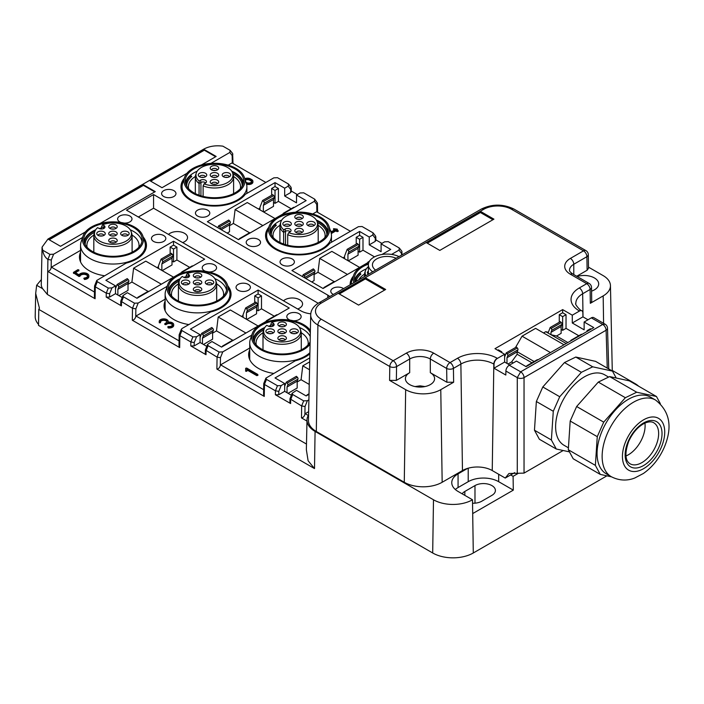 <?xml version="1.0" encoding="UTF-8"?>
<svg xmlns="http://www.w3.org/2000/svg" width="704" height="704" viewBox="0 0 704 704"><rect width="100%" height="100%" fill="white"/><g stroke="black" fill="none" stroke-linecap="round" stroke-linejoin="round"><path stroke-width="1.06" d="M308.642 411.682L305.184 413.679L308.229 415.439L307.454 417.252A27.579 15.928 180 0 0 306.997 419.954A27.579 15.928 180 0 0 315.075 431.411L433.488 499.778A27.579 15.928 0 0 0 472.498 499.778L472.701 513.577L513.304 490.134L498.67 481.686A21.534 12.434 0 0 0 468.213 481.686L458.066 487.546A21.534 12.434 0 0 0 455.312 489.5M433.488 499.778L432.687 552.983A28.706 16.57 0 0 0 473.29 552.983L606.901 475.842M513.304 490.134L513.093 476.344L517.942 473.537M638.713 386.258A27.579 15.928 0 0 0 634.894 383.504L612.26 370.436M182.635 242.581A10.287 5.94 0 0 0 187.537 237.512A10.287 5.94 0 0 0 184.527 233.314A10.287 5.94 0 0 0 168.485 234.406M297.669 308.994A10.287 5.94 0 0 0 302.57 303.926A10.287 5.94 0 0 0 299.561 299.728A10.287 5.94 0 0 0 283.518 300.819M462.158 493.812A11.959 6.908 180 0 1 464.834 491.454L474.98 485.593A11.959 6.908 180 0 1 491.902 485.593A11.959 6.908 0 0 1 495.405 490.477A11.959 6.908 0 0 1 491.902 495.361L481.747 501.222A11.959 6.908 180 0 1 472.542 503.228M266.473 379.386L265.918 378.127L263.762 383.504L264.44 384.463L266.473 379.386L277.464 385.73L281.134 385.572L284.671 383.53L275.026 377.96L309.795 357.887M284.671 383.53L284.671 391.345L291.359 395.208M309.012 394.284L306.152 395.93L296.516 390.368L292.134 393.263L292.697 394.522L303.688 400.875L307.358 400.708L308.898 399.819M297.185 381.964L301.083 379.72L302.773 365.851L309.707 361.847M265.918 378.127L295.337 360.765A33.493 19.334 0 0 0 309.883 353.83M249.718 349.853A33.493 19.334 0 0 0 248.635 354.719A33.493 19.334 0 0 0 258.447 368.394A33.493 19.334 0 0 0 273.46 373.393M251.9 334.673A33.493 19.334 0 0 0 251.354 335.377L222.772 351.877L219.102 352.035L208.111 345.69L207.557 344.432L211.93 341.528L221.566 347.098L289.238 308.035L258.113 290.057L258.113 293.964L261.492 295.918L261.492 308.81L274.27 316.184M251.354 336.318L251.354 335.377M196.548 336.741L194.225 342.54L190.854 341.977L179.854 335.632L181.887 330.554L192.887 336.899L196.548 336.741L200.086 334.69L190.441 329.129L258.113 290.057M200.086 334.69L200.086 342.505L206.774 346.368M241.534 316.43L243.056 315.55M254.725 302.702L254.725 295.918L258.113 297.871L258.113 310.763L256.59 309.883M258.113 293.964L254.725 295.918M212.608 333.133L216.498 330.889L218.187 317.02L230.366 309.989L258.113 326.005M181.887 330.554L181.333 329.296L182.169 328.434L210.751 311.934A33.493 19.334 0 0 0 231.044 294.166A33.493 19.334 0 0 0 227.779 285.842M165.132 301.022A33.493 19.334 0 0 0 164.058 305.879A33.493 19.334 0 0 0 173.862 319.554A33.493 19.334 0 0 0 188.883 324.562M167.314 285.842A33.493 19.334 0 0 0 166.769 286.537L138.186 303.046L134.526 303.204L123.526 296.859L122.971 295.601L127.345 292.697L136.99 298.267L204.653 259.195L173.527 241.226L173.527 245.133L176.906 247.086L176.906 259.978L189.684 267.353M166.769 287.478L166.769 286.537M97.302 281.714L96.747 280.456L94.565 285.974L95.269 286.801L97.302 281.714L108.302 288.068L111.962 287.901L115.5 285.859L105.864 280.298L173.527 241.226M115.5 285.859L115.5 293.674L122.197 297.537M156.948 267.599L158.47 266.719M170.148 253.871L170.148 247.086L173.527 249.04L173.527 261.932L172.005 261.052M173.527 245.133L170.148 247.086M128.022 284.302L131.912 282.049L133.602 268.18L145.781 261.149L173.527 277.165M96.747 280.456L126.166 263.102A33.493 19.334 0 0 0 146.458 245.326A33.493 19.334 0 0 0 143.202 237.01M80.546 252.182A33.493 19.334 0 0 0 79.473 257.048A33.493 19.334 0 0 0 89.285 270.723A33.493 19.334 0 0 0 104.298 275.73M288.49 184.034L288.209 186.155L284.671 188.197L284.671 196.002L290.576 192.597L290.981 187.167L288.49 184.034L277.49 177.69L273.83 177.848L245.247 194.348A33.493 19.334 180 0 1 190.784 200.402A33.493 19.334 180 0 1 180.972 186.727A33.493 19.334 180 0 1 184.228 178.402M284.671 188.197L275.026 182.626L207.363 221.69L238.489 239.668L306.152 200.596L296.516 195.026L296.516 202.84L284.671 196.002M275.026 182.626L275.026 186.534L278.414 188.487L278.414 201.379L291.183 208.754M249.568 232.778L233.411 223.45L235.101 209.581L247.28 202.55L275.026 218.566M259.97 208.12L258.447 209M271.647 195.272L271.647 188.487L275.026 190.441L275.026 203.333L273.504 202.453M275.026 186.534L271.647 188.487M233.411 223.45L229.522 225.694M373.076 232.866L372.794 234.986L369.257 237.028L369.257 244.842L375.162 241.428L375.558 235.998L373.076 232.866L362.076 226.521L358.415 226.679L329.833 243.188A33.493 19.334 180 0 1 275.37 249.234A33.493 19.334 180 0 1 265.558 235.558A33.493 19.334 180 0 1 268.814 227.242M381.982 254.487L390.738 249.427L381.093 243.866L381.093 251.68L369.257 244.842M369.257 237.028L359.612 231.458L359.612 235.365L362.991 237.318L362.991 250.21L374.51 256.863M334.154 281.618L317.997 272.281L319.686 258.412L331.866 251.381L359.612 267.406M344.555 256.951L343.033 257.831M356.224 244.103L356.224 237.318L359.612 239.272L359.612 252.164L358.09 251.284M359.612 235.365L356.224 237.318M359.612 231.458L291.94 270.53L323.074 288.499L369.046 261.95M317.997 272.281L314.107 274.534M350.143 284.812A33.493 19.334 180 0 1 350.143 284.398A33.493 19.334 180 0 1 353.399 276.074M163.715 235.558A7.181 4.145 0 0 0 155.892 234.661A7.181 4.145 0 0 0 151.466 238.489A7.181 4.145 0 0 0 153.569 241.419A7.181 4.145 0 0 0 161.383 242.317A7.181 4.145 0 0 0 165.818 238.489A7.181 4.145 0 0 0 163.715 235.558M248.301 284.398A7.181 4.145 0 0 0 240.478 283.501A7.181 4.145 0 0 0 236.042 287.329A7.181 4.145 0 0 0 238.146 290.259A7.181 4.145 0 0 0 245.969 291.157A7.181 4.145 0 0 0 250.404 287.329A7.181 4.145 0 0 0 248.301 284.398M124.115 223.08A7.181 4.145 0 0 0 131.982 218.962A7.181 4.145 0 0 0 129.879 216.031A7.181 4.145 0 0 0 122.056 215.134A7.181 4.145 0 0 0 117.63 218.962A7.181 4.145 0 0 0 119.733 221.892A7.181 4.145 0 0 0 121.07 222.499M208.701 271.92A7.181 4.145 0 0 0 216.568 267.793A7.181 4.145 0 0 0 214.465 264.862A7.181 4.145 0 0 0 206.642 263.965A7.181 4.145 0 0 0 202.215 267.793A7.181 4.145 0 0 0 204.318 270.723A7.181 4.145 0 0 0 205.656 271.33M293.286 320.751A7.181 4.145 0 0 0 301.154 316.624A7.181 4.145 0 0 0 299.05 313.694A7.181 4.145 0 0 0 291.227 312.796A7.181 4.145 0 0 0 286.801 316.624A7.181 4.145 0 0 0 288.895 319.554A7.181 4.145 0 0 0 290.242 320.162M197.551 216.031A7.181 4.145 180 0 1 195.448 213.101A7.181 4.145 180 0 1 199.874 209.273A7.181 4.145 180 0 1 207.698 210.17A7.181 4.145 180 0 1 209.801 213.101A7.181 4.145 180 0 1 205.374 216.929A7.181 4.145 180 0 1 197.551 216.031M163.715 196.495A7.181 4.145 180 0 1 161.612 193.565A7.181 4.145 180 0 1 166.047 189.737A7.181 4.145 180 0 1 173.862 190.634A7.181 4.145 180 0 1 175.965 193.565A7.181 4.145 180 0 1 171.538 197.393A7.181 4.145 180 0 1 163.715 196.495M282.137 264.862A7.181 4.145 180 0 1 280.034 261.932A7.181 4.145 180 0 1 284.46 258.104A7.181 4.145 180 0 1 292.283 259.002A7.181 4.145 180 0 1 294.386 261.932A7.181 4.145 180 0 1 289.951 265.76A7.181 4.145 180 0 1 282.137 264.862M248.301 245.326A7.181 4.145 180 0 1 246.198 242.396A7.181 4.145 180 0 1 250.624 238.568A7.181 4.145 180 0 1 258.447 239.466A7.181 4.145 180 0 1 260.55 242.396A7.181 4.145 180 0 1 256.124 246.224A7.181 4.145 180 0 1 248.301 245.326M333.441 294.457A7.181 4.145 180 0 1 332.886 294.166A7.181 4.145 180 0 1 330.783 291.236A7.181 4.145 180 0 1 335.21 287.408A7.181 4.145 180 0 1 343.033 288.306A7.181 4.145 180 0 1 343.534 288.622M329.85 296.525A19.14 11.053 0 0 0 327.809 295.143L153.569 194.542L153.569 208.217L318.199 303.266M310.781 313.817A19.14 11.053 180 0 1 300.74 310.763L126.5 210.17L153.569 194.542M472.498 499.778L458.066 491.454A21.534 12.434 180 0 1 451.757 482.662A21.534 12.434 180 0 1 458.066 473.871L458.066 487.546M467.579 468.38L458.066 473.871M513.093 476.344L510.664 474.936M315.075 431.411L314.512 468.574L308.106 460.75L306.363 449.715L306.997 419.954M309.223 384.428L301.083 379.72M288.05 393.298L297.185 388.018L297.185 381.146L287.038 387.006L287.038 392.709M309.54 369.758L302.773 365.851M263.648 389.699L220.598 364.848L249.718 348.04M257.69 375.179L256.846 375.663L246.866 369.908M246.866 370.462L245.67 370.462L245.67 368.289L246.69 368.051L257.69 374.396L256.846 374.889L246.866 369.125L246.866 371.246L245.67 371.246L245.67 369.072M232.654 340.217L216.498 330.889M203.474 344.458L212.608 339.187L212.608 332.314L202.453 338.175L202.453 343.878M261.492 308.81L258.113 310.763M257.374 304.885L247.218 310.737A1.434 0.827 -120 0 0 246.62 308.889L245.661 307.938L255.816 302.078L256.766 303.028A1.434 0.827 -120 0 1 257.374 304.885L256.59 306.918L256.59 313.79L246.778 319.458M245.934 333.036L218.187 317.02M261.492 295.918L258.113 297.871M179.062 340.868L136.013 316.017L165.132 299.209M160.503 321.878L159.342 322.036A4.488 2.587 180 0 1 159.227 321.464A4.488 2.587 180 0 1 163.715 318.868A4.488 2.587 180 0 1 168.203 321.464A4.488 2.587 180 0 1 168.045 322.133A4.488 2.587 180 0 1 173.703 324.632A4.488 2.587 180 0 1 168.221 327.158L167.754 326.823L168.485 326.489A3.291 1.901 180 0 0 172.506 324.632A3.291 1.901 180 0 0 170.474 322.881A3.291 1.901 180 0 0 166.883 323.294L164.806 323.655L166.038 322.802A3.291 1.901 180 0 0 167.006 321.464A3.291 1.901 180 0 0 163.715 319.563A3.291 1.901 180 0 0 160.424 321.464A3.291 1.901 180 0 0 160.503 321.878A3.291 1.901 180 0 1 163.715 320.346A3.291 1.901 180 0 1 166.936 321.851M160.503 322.036L160.521 322.74L159.342 322.819A4.488 2.587 180 0 1 159.227 322.238L159.227 321.464M173.703 324.632L173.703 325.415A4.488 2.587 180 0 1 168.221 327.941L167.754 326.823M166.883 323.294L166.883 324.078A3.291 1.901 180 0 1 170.148 323.594A3.291 1.901 180 0 1 172.436 325.028M166.883 324.078L165.827 324.685L164.806 324.438L164.806 323.655M148.069 291.377L131.912 282.049M118.888 295.627L128.022 290.356L128.022 283.474L117.867 289.335L117.867 295.038M176.906 259.978L173.527 261.932M172.788 256.045L162.642 261.906A1.434 0.827 -120 0 0 162.034 260.058L161.075 259.107L171.23 253.246L172.181 254.197A1.434 0.827 -120 0 1 172.788 256.045L172.005 258.086L172.005 264.959L162.193 270.626M161.348 284.205L133.602 268.18M176.906 247.086L173.527 249.04M94.477 292.037L51.436 267.177L80.546 250.369M83.82 278.362L84.506 279.488A5.086 2.939 0 0 0 88.871 276.584L88.871 275.801A5.086 2.939 180 0 1 84.506 278.705L83.82 278.362L84.33 278.027A3.89 2.244 180 0 0 87.674 275.801A3.89 2.244 180 0 0 84.058 273.566A3.89 2.244 180 0 0 79.939 275.484L78.918 275.678L78.918 276.461L79.939 276.267A3.89 2.244 0 0 1 83.723 274.34A3.89 2.244 0 0 1 87.613 276.188M73.63 272.923L78.918 276.461M75.583 272.774L78.707 270.477M245.291 180.162A2.992 1.725 180 0 1 249.568 180.136L250.835 180.866A2.992 1.725 180 0 1 251.636 181.702M265.848 182.459L232.012 162.923L228.175 165.141M244.798 178.702A4.189 2.42 180 0 1 250.413 178.869L251.68 179.599A4.189 2.42 180 0 1 252.912 181.306L252.912 182.09A4.189 2.42 180 0 1 250.791 184.193A4.189 2.42 180 0 1 246.576 184.166M278.414 201.379L275.026 203.333M274.287 197.446L264.141 203.306A1.434 0.827 -120 0 0 263.534 201.45L262.583 200.499L272.73 194.638L273.68 195.598A1.434 0.827 -120 0 1 274.287 197.446L273.504 199.478L273.504 206.36L263.692 212.027M278.414 188.487L275.026 190.441M262.847 225.597L235.101 209.581M227.154 233.121L229.522 231.757L229.522 224.875L230.305 222.842A1.434 0.827 -120 0 0 229.698 220.986L228.747 220.035L218.592 225.896L217.879 227.762M350.434 231.29L316.598 211.754L312.752 213.972M331.082 232.681L331.61 232.584L331.258 233.464M334.321 230.041L333.731 229.214M337.955 231.167L337.11 231.651L335.843 230.921L331.61 233.367M362.991 250.21L359.612 252.164M358.873 246.277L348.726 252.138A1.434 0.827 -120 0 0 348.119 250.29L347.16 249.339L357.315 243.478L358.266 244.429A1.434 0.827 -120 0 1 358.873 246.277L358.09 248.318L358.09 255.191L348.278 260.858M362.991 237.318L359.612 239.272M347.433 274.437L319.686 258.412M311.74 281.952L314.107 280.588L314.107 273.706L314.89 271.674A1.434 0.827 -120 0 0 314.283 269.826L313.333 268.866L303.178 274.727L302.456 276.602M306.83 395.542A1.434 0.827 60 0 1 307.129 394.882A1.434 0.827 60 0 1 307.498 394.83L307.947 394.9M297.977 379.113A1.434 0.827 -120 0 0 297.37 377.256L287.214 383.117A1.434 0.827 -120 0 1 287.822 384.965L297.977 379.113L297.185 381.146M297.37 377.256L296.41 376.306L286.264 382.166L284.671 386.294M287.214 383.117L286.264 382.166M287.822 384.965L287.038 387.006M222.244 346.711A1.434 0.827 60 0 1 222.543 346.051A1.434 0.827 60 0 1 222.913 345.99L223.362 346.06M222.543 346.051L232.698 340.19A1.434 0.827 60 0 1 233.068 340.129L233.517 340.199M213.391 330.273A1.434 0.827 -120 0 0 212.784 328.425L202.629 334.286A1.434 0.827 -120 0 1 203.236 336.134L213.391 330.273L212.608 332.314M212.784 328.425L211.825 327.474L201.678 333.326L200.086 337.462M202.629 334.286L201.678 333.326M203.236 336.134L202.453 338.175M266.226 321.314A1.434 0.827 60 0 1 266.526 320.654L276.681 314.794A1.434 0.827 60 0 1 277.05 314.741L277.499 314.811M266.526 320.654A1.434 0.827 60 0 1 266.895 320.602L267.344 320.672M245.661 307.938L243.056 314.706L243.056 317.31M246.435 319.264L246.435 312.778L247.218 310.737M256.59 306.918L246.435 312.778M137.667 297.871A1.434 0.827 60 0 1 137.958 297.22A1.434 0.827 60 0 1 138.327 297.158L138.785 297.229M137.958 297.22L148.113 291.359A1.434 0.827 60 0 1 148.482 291.298L148.931 291.368M128.806 281.442A1.434 0.827 -120 0 0 128.198 279.585L118.052 285.446A1.434 0.827 -120 0 1 118.659 287.302L128.806 281.442L128.022 283.474M128.198 279.585L127.248 278.634L117.093 284.495L115.5 288.631M118.052 285.446L117.093 284.495M118.659 287.302L117.867 289.335M181.65 272.483A1.434 0.827 60 0 1 181.94 271.823L192.095 265.962A1.434 0.827 60 0 1 192.465 265.901L192.914 265.971M181.94 271.823A1.434 0.827 60 0 1 182.318 271.762L182.767 271.832M161.075 259.107L158.47 265.874L158.47 268.479M161.858 270.433L161.858 263.947L162.642 261.906M172.005 258.086L161.858 263.947M283.149 213.875A1.434 0.827 60 0 1 283.448 213.224L293.594 207.363A1.434 0.827 60 0 1 293.964 207.302L294.413 207.372M283.448 213.224A1.434 0.827 60 0 1 283.818 213.162L284.266 213.233M273.504 199.478L263.358 205.339L263.358 211.825M262.583 200.499L259.97 207.266L259.97 209.871M264.141 203.306L263.358 205.339M239.166 239.272A1.434 0.827 60 0 1 239.466 238.612A1.434 0.827 60 0 1 239.835 238.559L240.284 238.63M239.466 238.612L249.612 232.76A1.434 0.827 60 0 1 249.982 232.698L250.43 232.769M221.197 229.68L229.522 224.875M230.305 222.842L220.158 228.703A1.434 0.827 -120 0 0 219.551 226.846L218.592 225.896M367.734 262.715A1.434 0.827 60 0 1 368.025 262.055A1.434 0.827 60 0 1 368.403 261.994L368.852 262.064M358.09 248.318L347.934 254.179L347.934 260.665M347.16 249.339L344.555 256.106L344.555 258.711M348.726 252.138L347.934 254.179M323.752 288.103A1.434 0.827 60 0 1 324.042 287.452A1.434 0.827 60 0 1 324.412 287.39L324.861 287.461M324.042 287.452L334.198 281.591A1.434 0.827 60 0 1 334.567 281.53L335.016 281.6M305.782 278.52L314.107 273.706M314.89 271.674L304.744 277.534A1.434 0.827 -120 0 0 304.137 275.678L303.178 274.727M94.565 285.974L94.406 296.701L95.093 298.742L47.722 271.392L47.907 259.45C45.074 257.453 43.34 254.373 42.706 250.193L42.064 247.139L47.96 239.052L203.597 149.204C209.097 146.221 215.53 145.209 222.886 146.159L230.129 150.339L232.619 153.472L233.006 163.495M179.15 334.814L178.992 345.532L179.678 347.574L179.854 335.632L179.15 334.814L181.333 329.296M263.736 383.645L263.578 394.372L264.264 396.414L216.894 369.063L217.07 357.122L205.374 349.95L207.557 344.432M305.184 413.679L304.911 414.374C304.242 416.539 303.098 417.71 301.479 417.894L301.655 405.953L289.96 398.781L292.134 393.263M306.97 421.071L301.479 417.894M304.911 414.374L305.034 406.516L301.655 405.953L303.688 400.875M220.598 364.848L220.326 365.543C219.666 367.708 218.522 368.878 216.894 369.063M220.326 365.543L220.449 357.676L217.07 357.122L219.102 352.035M136.013 316.017L135.749 316.712C135.08 318.868 133.936 320.047 132.308 320.232L132.493 308.282L120.789 301.118L122.971 295.601M179.678 347.574L132.308 320.232M135.749 316.712L135.863 308.845L132.493 308.282L134.526 303.204M51.436 267.177L51.163 267.872C50.494 270.037 49.35 271.207 47.722 271.392L47.379 294.466L42.662 288.737L36.652 285.27L41.369 279.567M42.706 250.193L49.94 254.373L53.601 254.206L82.183 237.706L82.183 238.647M51.163 267.872L51.278 260.014L47.907 259.45L49.94 254.373M210.918 163.381L229.847 152.451L230.129 150.339M232.285 163.073L232.17 155.575L232.866 154.194M295.504 212.212L314.424 201.291L314.706 199.17L317.442 203.025L317.583 212.326M316.862 211.913L316.747 204.415L317.442 203.025M391.582 254.417L399.01 250.122L399.291 248.01L401.782 251.134L402.072 254.83M401.368 255.235L402.028 251.865M399.291 248.01L388.3 241.657L384.63 241.824L381.093 243.866M375.857 239.87L381.929 243.382M375.162 241.428L375.866 240.442M314.706 199.17L303.714 192.826L300.045 192.984L296.516 195.026M291.271 191.039L297.343 194.55M290.576 192.597L291.28 191.602L291.227 187.889M289.96 398.781L289.898 402.547L290.602 403.542L275.378 394.75L278.758 394.75L284.671 391.345M281.134 385.572L278.81 391.371L275.431 390.817L264.44 384.463L264.264 396.414M205.374 349.95L205.313 353.716L206.017 354.71L190.793 345.919L194.172 345.919L200.086 342.505M120.789 301.118L120.736 304.885L121.431 305.879L106.207 297.088L109.595 297.088L115.5 293.674M111.962 287.901L109.639 293.709L106.269 293.146L95.269 286.801L95.093 298.742M245.67 370.462L245.67 371.246M330.264 230.164L331.399 231.73L334.998 229.654L333.555 228.677L337.286 229.161L337.11 229.9M331.61 232.584L335.843 230.138L337.11 230.877L338.131 230.63L336.688 229.654L337.11 229.407M335.843 230.138L335.843 230.921M78.918 275.678L73.462 272.386L77.862 269.694L78.883 269.94L74.906 272.386L79.024 274.762A5.086 2.939 180 0 1 84.7 272.914A5.086 2.939 180 0 1 88.871 275.801M252.912 181.306A4.189 2.42 180 0 1 250.659 183.454A4.189 2.42 180 0 1 246.33 183.295M245.951 182.151L246.611 182.53A2.992 1.725 180 0 0 249.867 182.899A2.992 1.725 180 0 0 251.715 181.306A2.992 1.725 180 0 0 250.835 180.083L249.568 179.353L249.568 180.136M245.071 179.529A2.992 1.725 180 0 1 249.568 179.353M82.183 237.706A33.493 19.334 180 0 1 82.729 237.01M85.395 231.942L60.526 246.303L48.682 239.466L143.414 184.774L155.258 191.611L99.933 223.555M186.894 173.342L162.026 187.704L150.181 180.866L204.318 149.618L216.154 156.446L201.432 164.947M306.478 444.057L47.379 294.466M138.336 217.008L153.569 208.217M314.512 468.574L38.773 309.373L39.433 308.22L35.693 293.445L36.652 285.27M432.687 552.983L38.535 325.415L38.773 309.373M35.693 293.445L35.2 316.422A28.706 16.57 0 0 0 38.544 324.394M42.662 288.737A20.944 12.091 180 0 1 41.272 284.249L42.064 247.139M204.318 149.618L204.318 150.198L215.653 156.746M204.318 150.198L150.691 181.157M143.414 184.774L143.414 185.363L154.748 191.902M143.414 185.363L49.192 239.765M607.253 368.095L606.109 330.229L524.04 377.617A4.787 2.666 180 0 1 517.273 377.617L520.661 371.818A4.787 2.763 60 0 1 524.04 377.617L524.04 473.114L563.191 450.507M524.04 473.114L508.939 473.502L505.243 478.06L514.686 472.613M517.273 473.326L517.273 377.617L505.886 371.034L505.824 375.047L493.979 368.21L504.627 362.058L509.705 364.989M566.034 314.697L566.034 328.363L562.654 330.317L562.654 316.65L566.034 314.697L562.654 312.743L562.654 309.61L494.982 348.682L504.627 354.253L497.42 358.406A4.787 2.763 -60 0 0 494.041 364.197L493.979 368.21M505.243 478.06L492.237 470.554A21.05 12.153 180 0 0 462.466 470.554L460.874 364.082A23.311 13.455 180 0 1 493.83 364.082L492.237 470.554M509.265 365.244L520.661 371.818L602.73 324.438L605.114 324.201L593.727 317.627A4.787 2.763 -60 0 0 591.334 317.865L584.135 322.018L593.78 327.589L526.108 366.652L516.463 361.082L509.265 365.244A4.787 2.763 -60 0 0 505.886 371.034M562.654 309.61L572.29 315.181L579.498 311.027A4.787 2.763 -60 0 1 581.882 310.79A4.787 2.763 -60 0 1 582.877 312.91L582.938 316.853L588.016 319.783M442.165 482.275A26.796 15.47 180 0 1 404.272 482.275L316.307 431.482L317.9 325.01A24.534 14.168 180 0 1 310.71 314.82C310.834 310.121 313.562 306.126 318.894 302.852A4.787 2.763 60 0 1 321.279 303.09A19.756 11.405 0 0 0 321.279 319.22A4.787 2.763 120 0 0 317.9 325.01L389.796 366.52L389.585 380.38L396.352 380.38L409.684 372.689A14.59 8.422 0 0 0 405.407 378.646A14.59 8.422 0 0 0 414.418 386.426A14.59 8.422 0 0 0 430.32 384.604A14.59 8.422 0 0 0 434.597 378.646A14.59 8.422 0 0 0 430.32 372.689L446.864 382.237L453.631 382.237L440.774 389.664L442.165 482.275L462.466 470.554M316.307 431.482A26.796 15.47 180 0 1 308.458 420.358L310.71 314.82M504.627 354.253L504.627 362.058M584.135 322.018L584.135 329.833L572.29 322.995L582.938 316.853M591.07 329.146L590.392 328.759L587.013 330.713L587.013 331.496M572.29 315.181L572.29 322.995M578.811 335.746L566.034 328.363M440.774 389.664A24.834 14.335 180 0 1 405.662 389.664L404.272 482.275M389.585 380.38L405.662 389.664M372.715 271.779A18.665 10.771 180 0 1 368.359 264.862A18.665 10.771 180 0 1 373.824 257.242A18.665 10.771 180 0 1 399.001 256.599M588.491 267.142L603.178 275.625A24.834 14.335 180 0 1 610.447 285.586A24.834 14.335 180 0 1 603.178 295.9L603.592 323.312M591.721 301.347L590.322 303.318L603.178 295.9M480.401 211.341L493.926 219.155L439.798 250.404L426.263 242.59L480.401 211.341L480.401 212.511L427.275 243.179M365.367 277.754L338.298 293.383L358.6 305.096L385.66 289.476L365.367 277.754L365.367 278.925L384.648 290.057M497.693 350.249L498.37 349.853L501.75 351.806L501.75 352.59M515.495 347.53L522.051 336.178L535.586 328.363L564.001 344.775M543.532 332.957L545.732 331.69L566.201 343.508M548.354 332.297L545.732 331.69M562.654 312.743L559.266 314.697L559.266 322.256M562.654 330.317L561.132 329.446M561.915 324.438L551.76 330.299A1.434 0.827 -120 0 0 551.153 328.442L550.202 327.492L560.349 321.631L561.308 322.582A1.434 0.827 -120 0 1 561.915 324.438L561.132 326.471L561.132 333.344L556.538 336.002L567.864 342.54M508.006 364.012L511.588 361.953L513.278 362.93M517.194 351.736L534.151 361.53M511.588 361.953L517.141 354.253L531.951 362.798M522.051 336.178L550.466 352.59M375.602 270.107A14.59 8.422 180 0 1 372.425 264.862A14.59 8.422 180 0 1 376.693 258.905A14.59 8.422 180 0 1 396.114 258.271M577.122 276.505A14.59 8.422 180 0 1 598.69 283.906A14.59 8.422 180 0 1 594.414 289.863A14.59 8.422 180 0 1 591.571 291.139M576.699 276.258L587.11 270.257L588.509 268.277L588.298 254.672A4.787 4.787 0 0 0 585.913 250.598A4.787 2.763 120 0 0 583.519 250.835L570.39 258.412A19.378 11.185 0 0 0 570.39 274.234A4.787 2.763 -60 0 1 572.783 273.997C570.328 272.254 569.237 270.996 569.501 270.23A14.59 8.422 0 0 1 573.778 264.273L573.778 274.569M480.401 212.511L492.914 219.736M339.31 293.964L365.367 278.925M570.768 340.868A1.434 0.827 60 0 1 571.067 340.208L581.214 334.347A1.434 0.827 60 0 1 581.592 334.294L582.041 334.365M556.538 336.002L550.977 334.717L550.977 332.332L561.132 326.471M506.22 352.889L516.366 347.028L517.326 347.978A1.434 0.827 -120 0 1 517.933 349.826L507.778 355.687A1.434 0.827 -120 0 0 507.17 353.839L506.22 352.889L504.627 357.016M506.994 363.431L506.994 357.729L517.141 351.868L517.141 354.253M507.778 355.687L506.994 357.729M525.43 366.265L526.786 366.265A1.434 0.827 60 0 1 527.085 365.605A1.434 0.827 60 0 1 527.454 365.543L527.903 365.614M527.085 365.605L537.231 359.744A1.434 0.827 60 0 1 537.601 359.682L538.058 359.753M517.933 349.826L517.141 351.868M551.76 330.299L550.977 332.332M550.202 327.492L548.064 333.036M571.067 340.208A1.434 0.827 60 0 1 571.437 340.155L571.886 340.226M587.69 331.1L587.013 330.713M562.654 316.65L559.266 314.697M501.072 352.194L501.75 351.806M416.847 386.866L415.571 386.672M539.361 439.243L556.274 449.011L551.382 439.982L534.468 430.214L539.361 439.243M569.448 451.871L556.274 449.011M616.211 378.013L612.471 371.114L592.706 366.819L581.381 372.319L559.724 396.739L553.282 411.268L551.382 439.982M608.599 377.08L604.71 374.836A40.674 23.478 120 0 0 560.305 405.786A40.674 23.478 120 0 0 564.036 445.28L568.427 447.814M612.471 371.114L595.558 361.346L575.793 357.051L564.467 362.56L542.802 386.971L536.36 401.509L534.468 430.214M536.36 401.509L553.282 411.268M575.793 357.051L592.706 366.819M564.467 362.56L581.381 372.319M542.802 386.971L559.724 396.739M611.556 476.854L600.257 474.399L573.188 458.77L568.304 449.75L570.196 421.036L576.638 406.507L598.294 382.087L609.629 376.587L629.394 380.873L656.462 396.502L636.698 392.216L625.363 397.716L603.706 422.136L597.265 436.665L595.373 465.379L568.304 449.75M660.326 403.647L656.462 396.502M600.257 474.399L595.373 465.379M602.166 430.804A44.255 25.555 120 0 0 606.232 473.783L611.301 476.714A44.255 25.555 -60 0 1 607.235 433.734A44.255 25.555 -60 0 1 655.565 400.057L650.487 397.126A44.255 25.555 120 0 0 602.166 430.804M636.698 392.216L609.629 376.587M625.363 397.716L598.294 382.087M603.706 422.136L576.638 406.507M597.265 436.665L570.196 421.036M644.934 423.104A23.681 13.675 -60 0 1 642.374 437.941A23.681 13.675 -60 0 1 625.944 455.981M263.974 329.252L263.34 331.135A19.14 11.053 0 0 0 262.997 333.23A19.14 11.053 0 0 0 265.338 338.527A19.14 11.053 0 0 0 286.871 343.939A19.14 11.053 0 0 0 301.268 333.23A19.14 11.053 0 0 0 300.925 331.135L300.291 329.252A18.498 10.683 180 0 1 288.394 341.326A18.498 10.683 180 0 1 265.901 336.398A18.498 10.683 180 0 1 263.974 329.252A18.498 10.683 180 0 1 266.807 325.292L268.145 326.066A3.511 2.024 0 0 0 271.656 326.577A3.511 2.024 0 0 0 274.076 325.019A3.511 2.024 0 0 0 273.108 323.198L271.77 322.432L270.785 324.333L272.659 325.415A2.869 1.654 180 0 1 273.284 325.961M270.785 326.665L270.785 324.333M271.77 322.432A18.498 10.683 0 0 1 298.364 326.154A18.498 10.683 180 0 1 300.291 329.252M285.868 330.097A4.25 2.455 0 0 0 280.245 329.076A4.25 2.455 0 0 0 278.247 332.279A4.25 2.455 0 0 0 278.397 332.455A4.25 2.455 0 0 0 282.304 333.731A4.25 2.455 0 0 0 286.018 332.279A4.25 2.455 0 0 0 285.868 330.097M284.17 326.524A4.25 2.455 0 0 0 286.018 325.371A4.25 2.455 0 0 0 285.014 322.564A4.25 2.455 0 0 0 280.095 322.212A4.25 2.455 0 0 0 278.247 325.371A4.25 2.455 0 0 0 284.17 326.524M290.365 332.455A4.25 2.455 0 0 0 294.263 333.731A4.25 2.455 0 0 0 297.977 332.279A4.25 2.455 0 0 0 297.827 330.097A4.25 2.455 0 0 0 292.204 329.076A4.25 2.455 0 0 0 290.215 332.279A4.25 2.455 0 0 0 290.365 332.455M273.9 330.097A4.25 2.455 0 0 0 268.286 329.076A4.25 2.455 0 0 0 266.288 332.279A4.25 2.455 0 0 0 266.438 332.455A4.25 2.455 0 0 0 270.336 333.731A4.25 2.455 0 0 0 274.05 332.279A4.25 2.455 0 0 0 273.9 330.097M280.095 336.028A4.25 2.455 0 0 0 278.247 339.187A4.25 2.455 0 0 0 284.17 340.34A4.25 2.455 0 0 0 286.018 339.187A4.25 2.455 0 0 0 285.014 336.38A4.25 2.455 0 0 0 280.095 336.028M284.997 333.089A2.869 1.654 0 0 0 284.654 332.438A2.869 1.654 0 0 0 281.538 331.61A2.869 1.654 0 0 0 279.268 333.089M284.997 326.19A2.869 1.654 0 0 0 280.755 324.87A2.869 1.654 0 0 0 279.268 326.19M296.956 333.089A2.869 1.654 0 0 0 296.613 332.438A2.869 1.654 0 0 0 293.498 331.61A2.869 1.654 0 0 0 291.236 333.089M273.029 333.089A2.869 1.654 0 0 0 272.686 332.438A2.869 1.654 0 0 0 269.579 331.61A2.869 1.654 0 0 0 267.309 333.089M284.997 339.997A2.869 1.654 0 0 0 280.755 338.677A2.869 1.654 0 0 0 279.268 339.997M283.219 333.652A2.869 1.654 0 0 0 281.046 333.652M283.219 326.744A2.869 1.654 0 0 0 281.046 326.744M295.187 333.652A2.869 1.654 0 0 0 293.005 333.652M271.26 333.652A2.869 1.654 0 0 0 269.078 333.652M283.219 340.551A2.869 1.654 0 0 0 281.046 340.551M270.785 326.119A28.706 16.57 0 0 0 269.306 326.515M264.352 328.328A28.706 16.57 0 0 0 253.475 340.34M263.736 329.947A27.755 16.025 0 0 0 254.382 341.942A27.755 16.025 0 0 0 254.39 342.373M307.991 344.951A26.074 15.057 0 0 0 308.211 342.998A26.074 15.057 0 0 0 307.155 338.756A26.074 15.057 0 0 0 301.25 332.763M310.253 336.521A29.19 16.852 0 0 0 310.138 336.301A29.19 16.852 0 0 0 299.411 327.466M270.785 325.521A29.19 16.852 0 0 0 268.365 326.181M264.854 327.466A29.19 16.852 0 0 0 253.141 339.09M263.014 332.763A26.074 15.057 0 0 0 256.054 342.998A26.074 15.057 0 0 0 256.274 344.951M310.138 341.889A29.19 16.852 180 0 1 282.128 353.989A29.19 16.852 180 0 1 254.126 341.88A29.19 16.852 180 0 1 252.947 337.137A29.19 16.852 180 0 1 277.983 320.461A29.19 16.852 180 0 1 310.138 332.394A29.19 16.852 180 0 1 310.332 332.79M310.086 344.168A30.492 17.609 180 0 1 280.218 354.71A30.492 17.609 180 0 1 252.868 342.091A30.492 17.609 180 0 1 252.19 333.802A30.492 17.609 180 0 1 279.154 319.616A30.492 17.609 180 0 1 310.376 330.502M309.91 352.651A32.419 18.718 180 0 1 277.983 361.557A32.419 18.718 180 0 1 251.029 348.269A32.419 18.718 180 0 1 249.718 342.998A32.419 18.718 180 0 1 250.298 339.451L252.19 333.802M179.388 280.421L178.754 282.304A19.14 11.053 0 0 0 178.411 284.398A19.14 11.053 0 0 0 180.752 289.696A19.14 11.053 0 0 0 202.286 295.099A19.14 11.053 0 0 0 216.691 284.398A19.14 11.053 0 0 0 216.339 282.304L215.714 280.421A18.498 10.683 180 0 1 203.808 292.494A18.498 10.683 180 0 1 181.315 287.566A18.498 10.683 180 0 1 179.388 280.421A18.498 10.683 180 0 1 182.222 276.461L183.559 277.235A3.511 2.024 0 0 0 187.07 277.737A3.511 2.024 0 0 0 189.49 276.188A3.511 2.024 0 0 0 188.531 274.366L187.194 273.592L186.199 275.502L188.074 276.584A2.869 1.654 180 0 1 188.698 277.13M186.199 277.825L186.199 275.502M187.194 273.592A18.498 10.683 0 0 1 213.778 277.323A18.498 10.683 180 0 1 215.714 280.421M201.282 281.266A4.25 2.455 0 0 0 195.659 280.245A4.25 2.455 0 0 0 193.67 283.448A4.25 2.455 0 0 0 193.82 283.615A4.25 2.455 0 0 0 197.718 284.891A4.25 2.455 0 0 0 201.432 283.448A4.25 2.455 0 0 0 201.282 281.266M199.584 277.693A4.25 2.455 0 0 0 201.432 276.54A4.25 2.455 0 0 0 200.438 273.733A4.25 2.455 0 0 0 195.51 273.381A4.25 2.455 0 0 0 193.67 276.54A4.25 2.455 0 0 0 199.584 277.693M205.779 283.615A4.25 2.455 0 0 0 209.678 284.891A4.25 2.455 0 0 0 213.391 283.448A4.25 2.455 0 0 0 213.242 281.266A4.25 2.455 0 0 0 207.618 280.245A4.25 2.455 0 0 0 205.63 283.448A4.25 2.455 0 0 0 205.779 283.615M189.314 281.266A4.25 2.455 0 0 0 183.7 280.245A4.25 2.455 0 0 0 181.702 283.448A4.25 2.455 0 0 0 181.852 283.615A4.25 2.455 0 0 0 185.759 284.891A4.25 2.455 0 0 0 189.473 283.448A4.25 2.455 0 0 0 189.314 281.266M195.51 287.197A4.25 2.455 0 0 0 193.67 290.347A4.25 2.455 0 0 0 199.584 291.5A4.25 2.455 0 0 0 201.432 290.347A4.25 2.455 0 0 0 200.438 287.549A4.25 2.455 0 0 0 195.51 287.197M200.411 284.258A2.869 1.654 0 0 0 200.068 283.598A2.869 1.654 0 0 0 196.953 282.77A2.869 1.654 0 0 0 194.691 284.258M200.411 277.35A2.869 1.654 0 0 0 196.17 276.038A2.869 1.654 0 0 0 194.691 277.35M212.37 284.258A2.869 1.654 0 0 0 212.027 283.598A2.869 1.654 0 0 0 208.912 282.77A2.869 1.654 0 0 0 206.65 284.258M188.452 284.258A2.869 1.654 0 0 0 188.109 283.598A2.869 1.654 0 0 0 184.994 282.77A2.869 1.654 0 0 0 182.723 284.258M200.411 291.166A2.869 1.654 0 0 0 196.17 289.846A2.869 1.654 0 0 0 194.691 291.166M198.634 284.812A2.869 1.654 0 0 0 196.46 284.812M198.634 277.913A2.869 1.654 0 0 0 196.46 277.913M210.602 284.812A2.869 1.654 0 0 0 208.419 284.812M186.674 284.812A2.869 1.654 0 0 0 184.501 284.812M198.634 291.72A2.869 1.654 0 0 0 196.46 291.72M186.199 277.288A28.706 16.57 0 0 0 184.73 277.684M179.766 279.497A28.706 16.57 0 0 0 168.89 291.5M179.15 281.116A27.755 16.025 0 0 0 169.796 293.11A27.755 16.025 0 0 0 169.805 293.542L169.796 293.11M223.406 296.12A26.074 15.057 0 0 0 223.626 294.166A26.074 15.057 0 0 0 222.57 289.925A26.074 15.057 0 0 0 216.674 283.923M226.538 290.259A29.19 16.852 0 0 0 225.553 287.461A29.19 16.852 0 0 0 214.826 278.626M186.199 276.681A29.19 16.852 0 0 0 183.779 277.35M180.268 278.626A29.19 16.852 0 0 0 168.555 290.259M178.429 283.923A26.074 15.057 0 0 0 171.468 294.166A26.074 15.057 0 0 0 171.697 296.12M225.553 283.562A29.19 16.852 180 0 1 226.732 288.306A29.19 16.852 180 0 1 201.696 304.982A29.19 16.852 180 0 1 169.541 293.049A29.19 16.852 180 0 1 168.362 288.306A29.19 16.852 180 0 1 193.398 271.621A29.19 16.852 180 0 1 225.553 283.562M226.811 283.342A30.492 17.609 180 0 1 227.489 284.97A30.492 17.609 180 0 1 204.741 305.413A30.492 17.609 180 0 1 168.291 293.26A30.492 17.609 180 0 1 167.605 284.97A30.492 17.609 180 0 1 196.108 270.714A30.492 17.609 180 0 1 226.811 283.342M227.489 284.97L229.381 290.62A32.419 18.718 180 0 1 229.962 294.166A32.419 18.718 180 0 1 202.162 312.69A32.419 18.718 180 0 1 166.443 299.429A32.419 18.718 180 0 1 165.132 294.166A32.419 18.718 180 0 1 165.722 290.62L167.605 284.97M94.802 231.581L94.169 233.464A19.14 11.053 0 0 0 93.826 235.558A19.14 11.053 0 0 0 96.166 240.856A19.14 11.053 0 0 0 117.7 246.268A19.14 11.053 0 0 0 132.106 235.558A19.14 11.053 0 0 0 131.754 233.464L131.129 231.581A18.498 10.683 180 0 1 119.222 243.654A18.498 10.683 180 0 1 96.73 238.726A18.498 10.683 180 0 1 94.802 231.581A18.498 10.683 180 0 1 97.636 227.63L98.982 228.404A3.511 2.024 0 0 0 102.494 228.906A3.511 2.024 0 0 0 104.914 227.348A3.511 2.024 0 0 0 103.946 225.535L102.608 224.761L101.614 226.662L103.488 227.744A2.869 1.654 180 0 1 104.122 228.29M101.614 228.994L101.614 226.662M102.608 224.761A18.498 10.683 0 0 1 129.202 228.492A18.498 10.683 180 0 1 131.129 231.581M116.697 232.434A4.25 2.455 0 0 0 111.074 231.405A4.25 2.455 0 0 0 109.085 234.608A4.25 2.455 0 0 0 109.234 234.784A4.25 2.455 0 0 0 113.133 236.06A4.25 2.455 0 0 0 116.846 234.608A4.25 2.455 0 0 0 116.697 232.434M115.007 228.853A4.25 2.455 0 0 0 116.846 227.7A4.25 2.455 0 0 0 115.852 224.902A4.25 2.455 0 0 0 110.924 224.55A4.25 2.455 0 0 0 109.085 227.7A4.25 2.455 0 0 0 115.007 228.853M121.194 234.784A4.25 2.455 0 0 0 125.092 236.06A4.25 2.455 0 0 0 128.806 234.608A4.25 2.455 0 0 0 128.656 232.434A4.25 2.455 0 0 0 123.042 231.405A4.25 2.455 0 0 0 121.044 234.608A4.25 2.455 0 0 0 121.194 234.784M104.738 232.434A4.25 2.455 0 0 0 99.114 231.405A4.25 2.455 0 0 0 97.126 234.608A4.25 2.455 0 0 0 97.275 234.784A4.25 2.455 0 0 0 101.174 236.06A4.25 2.455 0 0 0 104.887 234.608A4.25 2.455 0 0 0 104.738 232.434M110.924 238.357A4.25 2.455 0 0 0 109.085 241.516A4.25 2.455 0 0 0 115.007 242.669A4.25 2.455 0 0 0 116.846 241.516A4.25 2.455 0 0 0 115.852 238.709A4.25 2.455 0 0 0 110.924 238.357M115.826 235.426A2.869 1.654 0 0 0 115.482 234.766A2.869 1.654 0 0 0 112.367 233.939A2.869 1.654 0 0 0 110.106 235.426M115.826 228.518A2.869 1.654 0 0 0 111.593 227.198A2.869 1.654 0 0 0 110.106 228.518M127.785 235.426A2.869 1.654 0 0 0 127.45 234.766A2.869 1.654 0 0 0 124.335 233.939A2.869 1.654 0 0 0 122.065 235.426M103.866 235.426A2.869 1.654 0 0 0 103.523 234.766A2.869 1.654 0 0 0 100.408 233.939A2.869 1.654 0 0 0 98.146 235.426M115.826 242.334A2.869 1.654 0 0 0 111.593 241.014A2.869 1.654 0 0 0 110.106 242.334M114.057 235.981A2.869 1.654 0 0 0 111.874 235.981M114.057 229.073A2.869 1.654 0 0 0 111.874 229.073M126.016 235.981A2.869 1.654 0 0 0 123.842 235.981M102.089 235.981A2.869 1.654 0 0 0 99.915 235.981M114.057 242.889A2.869 1.654 0 0 0 111.874 242.889M101.614 228.448A28.706 16.57 0 0 0 100.144 228.844M95.181 230.666A28.706 16.57 0 0 0 84.313 242.669M94.574 232.276A27.755 16.025 0 0 0 85.21 244.279A27.755 16.025 0 0 0 85.219 244.702L85.21 244.279M138.82 247.289A26.074 15.057 0 0 0 139.04 245.326A26.074 15.057 0 0 0 137.984 241.094A26.074 15.057 0 0 0 132.088 235.092M141.953 241.419A29.19 16.852 0 0 0 140.967 238.63A29.19 16.852 0 0 0 130.24 229.794M101.614 227.85A29.19 16.852 0 0 0 99.194 228.518M95.691 229.794A29.19 16.852 0 0 0 83.978 241.419M93.843 235.092A26.074 15.057 0 0 0 86.891 245.326A26.074 15.057 0 0 0 87.111 247.289M140.967 234.722A29.19 16.852 180 0 1 142.155 239.466A29.19 16.852 180 0 1 117.119 256.15A29.19 16.852 180 0 1 84.955 244.209A29.19 16.852 180 0 1 83.776 239.466A29.19 16.852 180 0 1 108.812 222.79A29.19 16.852 180 0 1 140.967 234.722M142.226 234.511A30.492 17.609 180 0 1 142.903 236.13A30.492 17.609 180 0 1 120.155 256.582A30.492 17.609 180 0 1 83.706 244.429A30.492 17.609 180 0 1 83.028 236.13A30.492 17.609 180 0 1 111.522 221.883A30.492 17.609 180 0 1 142.226 234.511M142.903 236.13L144.795 241.78A32.419 18.718 180 0 1 145.385 245.326A32.419 18.718 180 0 1 117.577 263.85A32.419 18.718 180 0 1 81.858 250.598A32.419 18.718 180 0 1 80.546 245.326A32.419 18.718 180 0 1 81.136 241.78L83.028 236.13M203.113 196.39L203.113 185.856A19.14 11.053 0 0 0 223.643 186.657A19.14 11.053 0 0 0 233.605 176.959A19.14 11.053 0 0 0 233.262 174.865L232.628 172.982A18.498 10.683 180 0 1 223.335 184.378A18.498 10.683 180 0 1 204.107 183.858L203.113 185.856M200.93 195.8L200.93 182.433L199.056 183.515L199.056 195.175M204.107 183.858L205.445 183.084A3.511 2.024 0 0 0 206.413 182.037A3.511 2.024 0 0 0 204.609 179.854A3.511 2.024 0 0 0 200.482 180.215L200.93 182.433A2.869 1.654 180 0 1 205.621 182.978M232.628 172.982A18.498 10.683 180 0 0 205.594 165.634A18.498 10.683 0 0 0 196.302 172.982L195.677 174.865A19.14 11.053 0 0 0 195.325 176.959A19.14 11.053 0 0 0 199.056 183.515L199.144 180.99L200.482 180.215M196.302 172.982A18.498 10.683 0 0 0 199.144 180.99M212.423 172.85A4.25 2.455 0 0 0 210.584 176.009A4.25 2.455 0 0 0 216.506 177.162A4.25 2.455 0 0 0 218.346 176.009A4.25 2.455 0 0 0 217.351 173.202A4.25 2.455 0 0 0 212.423 172.85M206.237 173.826A4.25 2.455 0 0 0 200.614 172.806A4.25 2.455 0 0 0 198.625 176.009A4.25 2.455 0 0 0 198.774 176.185A4.25 2.455 0 0 0 202.673 177.461A4.25 2.455 0 0 0 206.386 176.009A4.25 2.455 0 0 0 206.237 173.826M216.506 170.254A4.25 2.455 0 0 0 218.346 169.101A4.25 2.455 0 0 0 217.351 166.294A4.25 2.455 0 0 0 212.423 165.95A4.25 2.455 0 0 0 210.584 169.101A4.25 2.455 0 0 0 216.506 170.254M212.423 179.758A4.25 2.455 0 0 0 210.584 182.917A4.25 2.455 0 0 0 216.506 184.07A4.25 2.455 0 0 0 218.346 182.917A4.25 2.455 0 0 0 217.351 180.11A4.25 2.455 0 0 0 212.423 179.758M222.693 176.185A4.25 2.455 0 0 0 226.6 177.461A4.25 2.455 0 0 0 230.305 176.009A4.25 2.455 0 0 0 230.155 173.826A4.25 2.455 0 0 0 224.541 172.806A4.25 2.455 0 0 0 222.543 176.009A4.25 2.455 0 0 0 222.693 176.185M217.325 176.827A2.869 1.654 0 0 0 213.092 175.507A2.869 1.654 0 0 0 211.605 176.827M205.366 176.827A2.869 1.654 0 0 0 205.022 176.167A2.869 1.654 0 0 0 201.907 175.34A2.869 1.654 0 0 0 199.646 176.827M217.325 169.919A2.869 1.654 0 0 0 213.092 168.599A2.869 1.654 0 0 0 211.605 169.919M217.325 183.726A2.869 1.654 0 0 0 213.092 182.415A2.869 1.654 0 0 0 211.605 183.726M229.293 176.827A2.869 1.654 0 0 0 228.95 176.167A2.869 1.654 0 0 0 225.834 175.34A2.869 1.654 0 0 0 223.564 176.827M215.556 177.382A2.869 1.654 0 0 0 213.374 177.382M203.588 177.382A2.869 1.654 0 0 0 201.414 177.382M215.556 170.474A2.869 1.654 0 0 0 213.374 170.474M215.556 184.29A2.869 1.654 0 0 0 213.374 184.29M227.515 177.382A2.869 1.654 0 0 0 225.342 177.382M243.118 184.07A28.706 16.57 0 0 0 232.25 172.058M190.951 177.17L190.951 175.569A28.706 16.57 0 0 0 185.812 184.07M190.951 175.569L191.734 176.484A27.755 16.025 0 0 0 186.71 185.68A27.755 16.025 0 0 0 186.727 186.102M242.211 186.102A27.755 16.025 0 0 0 242.22 185.68A27.755 16.025 0 0 0 232.857 173.677M240.319 188.69A26.074 15.057 0 0 0 240.539 186.727A26.074 15.057 0 0 0 233.587 176.493M243.452 182.82A29.19 16.852 0 0 0 231.739 171.195M197.19 171.195A29.19 16.852 0 0 0 185.478 182.82M195.342 176.493A26.074 15.057 0 0 0 188.39 186.727A26.074 15.057 0 0 0 188.61 188.69M206.246 164.701A29.19 16.852 180 0 1 243.654 180.866A29.19 16.852 180 0 1 222.684 197.041A29.19 16.852 180 0 1 185.275 180.866A29.19 16.852 180 0 1 206.246 164.701M205.876 163.97A30.492 17.609 180 0 1 244.411 177.531A30.492 17.609 180 0 1 223.054 197.762A30.492 17.609 180 0 1 184.527 177.531A30.492 17.609 180 0 1 205.876 163.97M244.411 177.531L246.294 183.181A32.419 18.718 180 0 1 246.884 186.727A32.419 18.718 180 0 1 223.59 204.688A32.419 18.718 180 0 1 182.046 186.727A32.419 18.718 180 0 1 182.635 183.181L184.527 177.531M287.698 245.23L287.698 234.696A19.14 11.053 0 0 0 308.229 235.488A19.14 11.053 0 0 0 318.19 225.799A19.14 11.053 0 0 0 317.838 223.705L317.214 221.822A18.498 10.683 180 0 1 307.921 233.218A18.498 10.683 180 0 1 288.693 232.69L287.698 234.696M285.516 244.631L285.516 231.264L283.642 232.346L283.642 244.015M288.693 232.69L290.03 231.915A3.511 2.024 0 0 0 290.998 230.868A3.511 2.024 0 0 0 289.194 228.694A3.511 2.024 0 0 0 285.058 229.046L285.516 231.264A2.869 1.654 180 0 1 290.206 231.81M317.214 221.822A18.498 10.683 180 0 0 290.18 214.465A18.498 10.683 0 0 0 280.887 221.822L280.254 223.705A19.14 11.053 0 0 0 279.91 225.799A19.14 11.053 0 0 0 283.642 232.346L283.721 229.821L285.058 229.046M280.887 221.822A18.498 10.683 0 0 0 283.721 229.821M297.009 221.69A4.25 2.455 0 0 0 295.17 224.84A4.25 2.455 0 0 0 301.092 225.993A4.25 2.455 0 0 0 302.931 224.84A4.25 2.455 0 0 0 301.937 222.042A4.25 2.455 0 0 0 297.009 221.69M290.822 222.666A4.25 2.455 0 0 0 285.199 221.646A4.25 2.455 0 0 0 283.202 224.84A4.25 2.455 0 0 0 283.36 225.016A4.25 2.455 0 0 0 287.258 226.292A4.25 2.455 0 0 0 290.972 224.84A4.25 2.455 0 0 0 290.822 222.666M301.092 219.094A4.25 2.455 0 0 0 302.931 217.941A4.25 2.455 0 0 0 301.937 215.134A4.25 2.455 0 0 0 297.009 214.782A4.25 2.455 0 0 0 295.17 217.941A4.25 2.455 0 0 0 301.092 219.094M297.009 228.598A4.25 2.455 0 0 0 295.17 231.748A4.25 2.455 0 0 0 301.092 232.901A4.25 2.455 0 0 0 302.931 231.748A4.25 2.455 0 0 0 301.937 228.941A4.25 2.455 0 0 0 297.009 228.598M307.278 225.016A4.25 2.455 0 0 0 311.177 226.292A4.25 2.455 0 0 0 314.89 224.84A4.25 2.455 0 0 0 314.741 222.666A4.25 2.455 0 0 0 309.126 221.646A4.25 2.455 0 0 0 307.129 224.84A4.25 2.455 0 0 0 307.278 225.016M301.91 225.658A2.869 1.654 0 0 0 297.669 224.338A2.869 1.654 0 0 0 296.19 225.658M289.951 225.658A2.869 1.654 0 0 0 289.608 224.998A2.869 1.654 0 0 0 286.493 224.171A2.869 1.654 0 0 0 284.222 225.658M301.91 218.75A2.869 1.654 0 0 0 297.669 217.43A2.869 1.654 0 0 0 296.19 218.75M301.91 232.566A2.869 1.654 0 0 0 297.669 231.246A2.869 1.654 0 0 0 296.19 232.566M313.87 225.658A2.869 1.654 0 0 0 313.526 224.998A2.869 1.654 0 0 0 310.42 224.171A2.869 1.654 0 0 0 308.15 225.658M300.142 226.213A2.869 1.654 0 0 0 297.959 226.213M288.174 226.213A2.869 1.654 0 0 0 286 226.213M300.142 219.305A2.869 1.654 0 0 0 297.959 219.305M300.142 233.121A2.869 1.654 0 0 0 297.959 233.121M312.101 226.213A2.869 1.654 0 0 0 309.918 226.213M327.703 232.901A28.706 16.57 0 0 0 316.826 220.898M275.537 226.002L275.537 224.4A28.706 16.57 0 0 0 270.398 232.901M275.537 224.4L276.32 225.324A27.755 16.025 0 0 0 271.295 234.511A27.755 16.025 0 0 0 271.304 234.942M326.788 234.942A27.755 16.025 0 0 0 326.797 234.511A27.755 16.025 0 0 0 317.442 222.517M324.905 237.521A26.074 15.057 0 0 0 325.125 235.558A26.074 15.057 0 0 0 318.173 225.324M328.038 231.651A29.19 16.852 0 0 0 316.325 220.026M281.767 220.026A29.19 16.852 0 0 0 270.063 231.651M279.928 225.324A26.074 15.057 0 0 0 272.976 235.558A26.074 15.057 0 0 0 273.196 237.521M290.831 213.532A29.19 16.852 180 0 1 328.24 229.698A29.19 16.852 180 0 1 307.27 245.872A29.19 16.852 180 0 1 269.861 229.698A29.19 16.852 180 0 1 290.831 213.532M290.462 212.81A30.492 17.609 180 0 1 328.988 226.362A30.492 17.609 180 0 1 307.63 246.594A30.492 17.609 180 0 1 269.104 226.362A30.492 17.609 180 0 1 290.462 212.81M328.988 226.362L330.88 232.012A32.419 18.718 180 0 1 331.47 235.558A32.419 18.718 180 0 1 308.176 253.519A32.419 18.718 180 0 1 266.631 235.558A32.419 18.718 180 0 1 267.221 232.012L269.104 226.362M368.359 266.658A18.498 10.683 0 0 0 365.473 270.653L364.839 272.536A19.14 11.053 0 0 0 364.496 274.63A19.14 11.053 0 0 0 364.734 276.382M365.473 270.653A18.498 10.683 0 0 0 365.895 275.713M368.359 271.137A4.25 2.455 0 0 0 367.787 273.68A4.25 2.455 0 0 0 367.937 273.856A4.25 2.455 0 0 0 368.359 274.217M360.114 274.833L360.114 273.24A28.706 16.57 0 0 0 354.974 281.741M360.114 273.24L360.897 274.155A27.755 16.025 0 0 0 356.092 281.38M366.353 268.858A29.19 16.852 0 0 0 354.64 280.491M364.514 274.155A26.074 15.057 0 0 0 358.794 279.814M355.062 281.97A29.19 16.852 180 0 1 354.446 278.538A29.19 16.852 180 0 1 368.394 264.167M353.962 282.603A30.492 17.609 180 0 1 353.69 275.202A30.492 17.609 180 0 1 368.57 263.226M351.217 284.187A32.419 18.718 180 0 1 351.806 280.852L353.69 275.202M472.701 513.577L473.29 552.983M474.98 485.593L474.98 503.175M464.834 491.454L464.834 495.361M327.809 297.704L327.809 295.143M498.67 474.258L498.67 481.686M468.213 468.195L468.213 481.686M307.498 394.83L309.021 393.95M222.913 345.99L233.068 340.129M266.895 320.602L277.05 314.741M256.766 303.028L246.62 308.889M138.327 297.158L148.482 291.298M182.318 271.762L192.465 265.901M172.181 254.197L162.034 260.058M283.818 213.162L293.964 207.302M273.68 195.598L263.534 201.45M239.835 238.559L249.982 232.698M229.698 220.986L219.551 226.846M368.403 261.994L369.301 261.474M358.266 244.429L348.119 250.29M324.412 287.39L334.567 281.53M314.283 269.826L304.137 275.678M305.034 406.516L307.358 400.708M220.449 357.676L222.772 351.877M135.863 308.845L138.186 303.046M51.278 260.014L53.601 254.206M232.17 155.575L229.847 152.451M316.747 204.415L314.424 201.291M401.333 253.246L399.01 250.122M375.109 238.11L372.794 234.986M290.532 189.27L288.209 186.155M290.602 403.542L290.664 399.599L292.697 394.522M278.81 391.371L278.758 394.75M275.378 394.75L275.431 390.817L277.464 385.73M206.017 354.71L206.078 350.768L208.111 345.69M194.225 342.54L194.172 345.919M190.793 345.919L190.854 341.977L192.887 336.899M121.431 305.879L121.493 301.937L123.526 296.859M109.639 293.709L109.595 297.088M106.207 297.088L106.269 293.146L108.302 288.068M256.846 374.889L256.846 375.663M333.731 228.923L333.731 229.698M337.11 230.877L337.11 231.651M159.342 322.036L159.342 322.819M168.221 327.158L168.221 327.941M165.827 323.902L165.827 324.685M84.506 278.705L84.506 279.488M79.939 275.484L79.939 276.267M73.63 272.624L73.63 273.407M78.707 270.186L78.707 270.97M250.835 180.083L250.835 180.866M591.334 317.865L602.73 324.438A4.787 2.763 60 0 1 606.109 330.229A4.787 2.763 -1.7 0 0 607.508 328.196A4.787 4.787 0 0 0 605.106 324.192M494.041 364.197L493.83 364.082A4.787 2.763 -60 0 1 497.218 358.283A28.09 16.218 0 0 0 457.486 358.283A4.787 2.763 60 0 1 460.874 364.082L453.429 368.377L453.631 382.237M579.498 311.027L579.286 310.904A4.787 2.763 -60 0 1 581.68 310.666A4.787 2.763 -60 0 1 581.777 310.728M581.882 310.79L581.68 310.666C580.369 310.878 574.306 303.732 575.846 303.442A23.311 13.455 180 0 1 582.666 293.762L590.11 289.458L590.322 303.318M583.018 316.897L582.666 293.762A4.787 2.763 60 0 0 579.286 287.962A28.09 16.218 0 0 0 579.286 310.904M579.286 287.962L586.731 283.668L570.39 274.234M318.894 302.852L481.29 209.097C492.202 203.808 503.105 203.808 514.017 209.097A4.787 2.763 120 0 0 511.623 209.326L583.519 250.835A4.787 2.763 -120 0 1 586.898 256.696A4.787 2.807 -0.9 0 0 588.298 254.672M511.623 209.326A19.756 11.405 0 0 0 483.683 209.326L321.279 303.09M321.279 319.22L393.175 360.73A4.787 2.763 120 0 0 389.796 366.52A4.787 2.71 0.9 0 0 396.563 366.59A4.787 2.763 -120 0 0 393.175 360.73L406.305 353.153A19.378 11.185 0 0 1 433.708 353.153L450.041 362.586L457.486 358.283M433.708 353.153A4.787 2.763 120 0 0 430.32 359.014L446.662 368.447A4.787 2.763 120 0 1 450.041 362.586A4.787 2.763 60 0 1 453.429 368.377A4.787 2.71 -0.9 0 1 446.662 368.447L446.864 382.237M396.352 380.38L396.563 366.59L409.684 359.014A4.787 2.763 -120 0 0 406.305 353.153M481.29 209.097A4.787 2.763 60 0 1 483.683 209.326M587.11 270.257L586.898 256.696L573.778 264.273A4.787 2.763 60 0 0 570.39 258.412M591.518 287.505A4.787 4.787 0 0 0 589.125 283.43A4.787 2.763 -60 0 0 586.731 283.668A4.787 2.763 60 0 1 590.11 289.458A4.787 2.71 179.1 0 0 591.518 287.505L591.721 301.33M430.32 372.689L430.32 359.014A14.59 8.422 0 0 0 409.684 359.014L409.684 372.689M571.437 340.155L581.592 334.294M561.308 322.582L551.153 328.442M517.326 347.978L507.17 353.839M527.454 365.543L537.601 359.682M659.014 446.987A26.074 15.057 -60 0 1 633.494 467.887A26.074 15.057 -60 0 1 628.153 441.505A26.074 15.057 -60 0 1 653.673 420.596A26.074 15.057 -60 0 1 659.014 446.987M655.908 445.755A23.681 13.675 -60 0 1 630.045 463.778C625.073 460.566 624.615 453.121 628.654 441.461C632.79 432.476 638.229 426.351 644.978 423.078C648.718 421.555 651.64 421.45 653.734 422.752A23.681 13.675 -60 0 1 655.908 445.755M661.285 447.383A29.902 17.266 -60 0 1 632.007 471.363A29.902 17.266 -60 0 1 625.882 441.1A29.902 17.266 -60 0 1 655.151 417.129A29.902 17.266 -60 0 1 661.285 447.383M272.659 326.286L273.108 323.198M188.074 277.455L188.531 274.366M103.488 228.624L103.946 225.535M307.129 394.882L309.03 393.791M368.025 262.055L369.442 261.246M375.804 236.72L375.866 240.434M257.866 374.642L257.866 375.426M333.555 228.677L333.555 229.46M337.286 229.161L337.286 229.944M338.131 230.63L338.131 231.414M160.521 321.957L160.521 322.74M168.203 321.464L168.203 322.115M73.462 272.386L73.462 273.161M78.883 269.94L78.883 270.723M608.74 368.958L607.508 328.196M368.359 264.862L368.359 274.296M610.447 285.586L612.278 370.99M514.017 209.097L585.913 250.598M589.125 283.43L572.783 273.997M424.978 386.566L420.042 385.845L415.034 386.566M611.301 476.714C621.966 482.205 630.863 479.574 634.806 477.99L643.412 473.466C652.538 467.016 659.507 458.242 664.338 447.163C672.751 426.976 669.821 411.277 655.565 400.057M301.268 349.862L301.268 333.23M262.997 349.862L262.997 333.23M249.718 342.998L249.718 359.577M216.691 301.022L216.691 284.398M178.411 301.022L178.411 284.398M165.132 294.166L165.132 310.746M229.962 294.166L229.962 299.024M132.106 252.19L132.106 235.558M93.826 252.19L93.826 235.558M80.546 245.326L80.546 261.914M145.385 245.326L145.385 250.193M233.605 193.591L233.605 176.959M195.325 193.591L195.325 176.959M182.046 186.727L182.046 191.594M246.884 186.727L246.884 193.406M318.19 242.422L318.19 225.799M279.91 242.422L279.91 225.799M266.631 235.558L266.631 240.425M331.47 235.558L331.47 242.238M364.496 276.522L364.496 274.63"/></g></svg>
